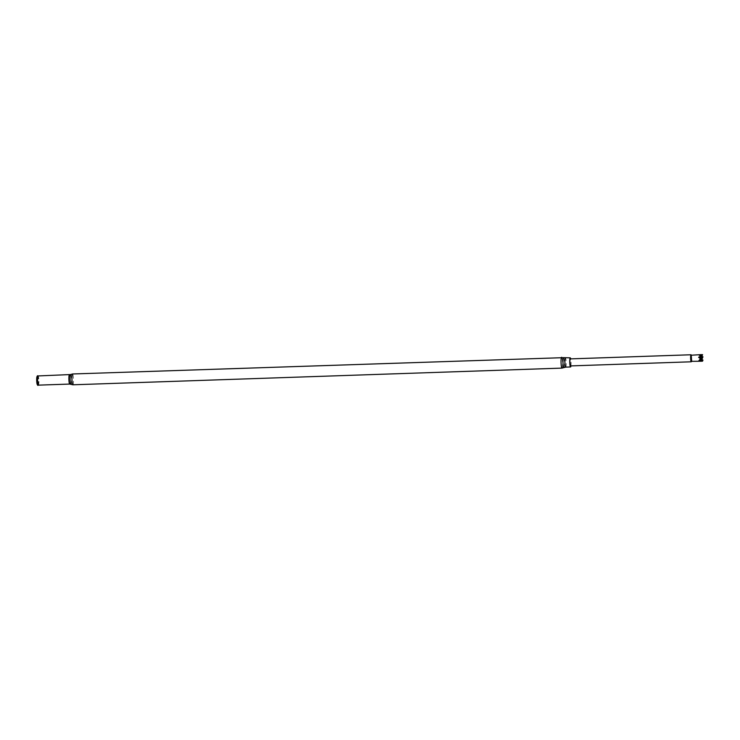 <?xml version="1.0" encoding="UTF-8"?>
<svg xmlns="http://www.w3.org/2000/svg" width="740" height="740" viewBox="0 0 740 740"><rect width="100%" height="100%" fill="white"/><g stroke="black" fill="none" stroke-linecap="round" stroke-linejoin="round"><path stroke-width="0.56" stroke-dasharray="3.7 2.78" d="M570.929 365.902A4.56 0.629 88 0 0 570.688 358.872M37.934 385.383A4.829 0.666 88 0 0 38.378 380.554A4.829 0.666 88 0 0 37.601 375.763M37.268 384.532A4.061 0.564 88 0 0 37.453 384.634A4.061 0.564 88 0 0 37.823 380.24A4.061 0.564 88 0 0 37.083 376.549M691.521 355.228L691.706 361.333M691.077 354.802A3.515 0.49 -92 0 1 691.613 358.16A3.515 0.49 -92 0 1 691.345 361.721M701.982 356.403L699.346 355.478L702.574 354.645L700.623 356.634L701.659 356.514M702.991 356.939L700.743 358.586L702.075 359.714L699.605 358.512L702.982 356.939M702.075 359.714L703 360.139M700.623 361.24L699.411 361.046L702.982 360.186M570.559 365.902A3.515 0.49 88 0 0 570.891 362.387A3.515 0.49 88 0 0 570.318 358.9M701.566 358.114L700.54 360.167L701.714 361.231M701.233 358.179L699.494 361.175M701.122 357.596L700.234 359.104L701.27 359.446M701.03 357.485L699.032 360.223M702.593 357.873L701.437 357.688L700.336 356.014L700.845 355.302M701.437 357.688L699.374 355.043M701.095 358.697L701.483 359.316M700.734 359.64L700.299 359.289L699.439 360.093M702.232 357.633L701.437 358.484L699.346 355.478M701.372 358.391L699.541 355.792M701.955 360.065L700.586 359.908L699.411 361.046M701.835 358.419L701.52 359.298M701.437 358.484L702.593 357.938M702.158 355.598L700.336 356.014L698.884 354.969M701.335 358.733L699.605 358.512M701.261 359.15L699.753 358.965M562.048 368.076A5.411 0.749 88 0 0 562.557 362.683A5.411 0.749 88 0 0 561.688 357.309M563.908 367.595A4.986 0.694 88 0 0 564.37 362.572A4.986 0.694 88 0 0 563.556 357.661M565.758 367.114A4.56 0.629 88 0 0 566.183 362.545A4.56 0.629 88 0 0 565.452 358.021M38.452 385.124A4.588 0.638 88 0 0 38.887 380.536A4.588 0.638 88 0 0 38.147 375.985M69.736 384.06A4.588 0.638 88 0 0 70.171 379.454A4.588 0.638 88 0 0 69.421 374.921M38.24 385.189A4.643 0.647 88 0 0 38.684 380.758A4.643 0.647 88 0 0 37.99 375.994M72.955 384.772A5.411 0.749 88 0 0 73.464 379.361A5.411 0.749 88 0 0 72.585 373.996M70.92 384.347A4.912 0.684 88 0 0 71.031 384.338A4.912 0.684 88 0 0 71.475 379.037A4.912 0.684 88 0 0 70.587 374.551"/><path stroke-width="1.11" d="M570.688 358.872A4.56 0.629 88 0 0 570.244 357.836A4.56 0.629 88 0 0 570.198 357.855A4.56 0.629 88 0 0 569.772 362.609A4.56 0.629 88 0 0 570.559 366.957A4.56 0.629 88 0 0 570.605 366.947A4.56 0.629 88 0 0 570.929 365.902M37.99 375.994A4.643 0.647 88 0 0 37.925 375.939L37.601 375.763A4.829 0.666 88 0 0 37.49 375.763A4.829 0.666 88 0 0 37.389 375.901A4.829 0.666 88 0 0 37.046 380.601A4.829 0.666 88 0 0 37.712 385.263A4.829 0.666 88 0 0 37.934 385.383L38.406 385.142A4.588 0.638 88 0 0 38.452 385.124M691.706 361.324L691.077 354.802A3.515 0.49 -92 0 0 691.003 354.765L570.281 358.891A3.515 0.49 88 0 0 570.244 358.9A3.515 0.49 88 0 0 569.92 362.563A3.515 0.49 88 0 0 570.521 365.911A3.515 0.49 88 0 0 570.559 365.902M691.345 361.721A3.515 0.49 -92 0 1 691.317 361.758A3.515 0.49 -92 0 1 691.243 361.795A3.515 0.49 -92 0 1 690.642 358.438A3.515 0.49 -92 0 1 690.966 354.784A3.515 0.49 -92 0 1 691.003 354.765M700.845 355.302L701.538 354.617L698.884 354.969L702.177 355.653A3.339 0.463 -92 0 1 702.168 355.598M702.584 354.645L702.574 354.636A3.339 0.463 -92 0 1 702.584 354.645L700.327 354.691M701.982 356.403L702.991 356.884A3.339 0.463 -92 0 1 702.991 356.939L702.232 357.633M702.177 360.417L702.982 360.13A3.339 0.463 -92 0 1 703 360.186L701.955 360.065M701.714 361.231L702.593 361.148A3.339 0.463 -92 0 1 702.584 361.139L700.734 359.64M702.177 358.9A3.339 0.463 -92 0 1 702.168 358.845L700.179 357.346L701.335 357.133L702.593 357.938L701.03 357.485L702.177 358.9L698.949 360.537L702.593 361.148M698.68 357.503L700.179 357.346L701.178 356.134L698.68 357.503L702.177 358.817M701.178 356.134L702.168 355.644L701.132 356.726L698.819 357.041M702.01 355.829L701.132 356.726M701.483 359.316L702.584 361.055M702.574 357.91L701.566 358.114M701.52 359.298L703 360.139M702.584 357.957L701.835 358.419M702.13 355.589L702.584 354.719M698.949 360.537L699.439 360.093M37.083 376.549A4.061 0.564 88 0 0 37 376.66A4.061 0.564 88 0 0 36.704 380.61A4.061 0.564 88 0 0 37.268 384.532L37.712 385.263M561.688 357.309A5.411 0.749 88 0 0 561.623 357.291A5.411 0.749 88 0 0 561.558 357.309A5.411 0.749 88 0 0 561.068 362.942A5.411 0.749 88 0 0 561.993 368.104A5.411 0.749 88 0 0 562.048 368.076M72.585 373.996A5.411 0.749 88 0 0 72.529 373.978L563.556 357.661A4.986 0.694 88 0 0 563.455 357.67A4.986 0.694 88 0 0 563.001 363.016A4.986 0.694 88 0 0 563.899 367.604A4.986 0.694 88 0 0 563.908 367.595M565.452 358.021A4.56 0.629 88 0 0 565.397 358.003A4.56 0.629 88 0 0 565.351 358.021A4.56 0.629 88 0 0 564.925 362.776A4.56 0.629 88 0 0 565.712 367.123A4.56 0.629 88 0 0 565.758 367.114M38.147 375.985A4.588 0.638 88 0 0 38.092 375.976A4.588 0.638 88 0 0 38.045 375.994A4.588 0.638 88 0 0 37.62 380.767A4.588 0.638 88 0 0 38.406 385.142L69.69 384.069A4.588 0.638 88 0 0 69.736 384.06M69.421 374.921A4.588 0.638 88 0 0 69.375 374.912A4.588 0.638 88 0 0 69.329 374.921A4.588 0.638 88 0 0 68.903 379.694A4.588 0.638 88 0 0 69.69 384.069L72.899 384.791A5.411 0.749 88 0 0 72.955 384.772M70.92 384.347A4.912 0.684 88 0 1 70.124 379.481A4.912 0.684 88 0 1 70.587 374.551L37.925 375.939A4.643 0.647 88 0 0 37.823 375.939A4.643 0.647 88 0 0 37.398 380.961A4.643 0.647 88 0 0 38.24 385.189M70.587 374.551L72.529 373.978A5.411 0.749 88 0 0 72.465 373.996A5.411 0.749 88 0 0 71.974 379.629A5.411 0.749 88 0 0 72.899 384.791L561.993 368.104L565.712 367.123L570.559 366.957M563.556 357.661L570.244 357.836M691.465 355.2L701.03 354.636M691.243 361.795L570.521 365.911M691.669 361.333L701.317 361.24M37 376.66L37.389 375.901"/></g></svg>
